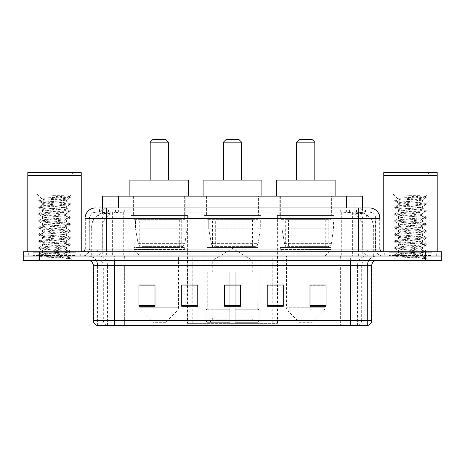 <?xml version="1.0" encoding="UTF-8"?>
<svg xmlns="http://www.w3.org/2000/svg" width="465" height="465" viewBox="0 0 465 465"><rect width="100%" height="100%" fill="white"/><g stroke="black" fill="none" stroke-linecap="round" stroke-linejoin="round"><path stroke-width="0.35" stroke-dasharray="2.33 1.74" d="M187.453 323.361L277.547 323.361L187.453 323.361L187.453 285.039M197.759 285.039L181.722 285.039L181.722 306.313L197.759 306.313L181.722 306.313L197.759 306.313L197.759 284.935L181.722 284.935L181.722 306.313L181.722 284.935L197.759 284.935L197.759 306.313L197.759 284.935L187.453 284.935L187.453 256.017L277.547 256.017L187.453 256.017M334.05 215.394L277.396 215.394L334.05 215.394L334.05 256.017L277.396 256.017L334.05 256.017M277.396 215.394L277.396 256.017M260.83 215.394L204.17 215.394L260.83 215.394L260.83 323.361L204.17 323.361L260.83 323.361M204.17 215.394L204.17 323.361M187.604 215.394L130.95 215.394L187.604 215.394L187.604 256.017L130.95 256.017L187.604 256.017M130.95 215.394L130.95 256.017M357.562 212.191L352.36 212.191L360.346 212.383C362.357 212.982 363.043 213.365 362.392 213.528L354.853 213.528L350.558 212.61L341.711 212.214L123.289 212.214L114.442 212.61L110.147 213.528L102.608 213.528L102.364 207.913L365.583 207.913L106.363 207.913M362.636 196.154L102.364 196.154M359.433 212.255A16.037 16.037 0 0 1 374.023 228.222L374.023 256.017L90.977 256.017L374.023 256.017M102.364 213.423L105.567 212.255L112.64 212.191L107.438 212.191M105.567 212.255A16.037 16.037 0 0 0 90.977 228.222L91.303 228.222L91.303 256.017M185.198 196.154L133.356 196.154L185.198 196.154L185.198 215.394L133.356 215.394L185.198 215.394M133.356 196.154L133.356 215.394M258.424 196.154L206.576 196.154L258.424 196.154L258.424 215.394L206.576 215.394L258.424 215.394M206.576 196.154L206.576 215.394M331.644 196.154L279.802 196.154L331.644 196.154L331.644 215.394L279.802 215.394L331.644 215.394M279.802 196.154L279.802 215.394M362.636 207.913L362.392 213.528L362.392 196.154M112.64 212.191L352.36 212.191M99.417 212.191L365.583 212.191L99.417 212.191L99.417 207.913L108.653 207.913A10.689 10.526 -90 0 0 98.127 218.602L98.127 249.071L84.985 249.071M369.326 212.191L95.674 212.191L369.326 212.191A6.411 6.411 0 0 1 375.743 218.602L375.743 249.071L98.127 249.071A2.674 2.633 90 0 1 95.494 251.739L382.689 251.739L95.494 251.739M84.985 218.602L375.743 218.602L89.257 218.602L89.257 249.071A6.946 6.946 0 0 1 82.311 256.017L382.689 256.017L82.311 256.017M431.863 251.739L389.106 251.739L431.863 251.739L431.863 256.017L389.106 256.017L431.863 256.017L431.863 252.809L389.106 252.809L431.863 252.809M389.106 251.739L389.106 252.809M75.894 251.739L33.137 251.739L75.894 251.739L75.894 256.017L33.137 256.017L75.894 256.017L75.894 252.809L33.137 252.809L75.894 252.809M33.137 251.739L33.137 252.809M425.713 260.295L23.25 260.295L23.25 251.739L441.75 251.739L441.75 256.017L425.713 256.017L441.75 256.017L441.75 260.295L425.713 260.295L425.713 256.017L39.287 256.017L425.713 256.017L425.713 251.739M23.25 256.017L39.287 256.017L23.25 256.017M345.821 207.913L345.821 218.602L379.69 218.602A10.689 10.526 90 0 0 369.164 207.913L108.653 207.913M80.172 256.017L80.172 260.295L28.865 260.295L80.172 260.295L28.865 260.295L80.172 260.295L80.172 256.017L28.865 256.017L28.865 260.295L28.865 256.017L80.172 256.017M436.135 256.017L436.135 260.295L384.828 260.295L436.135 260.295L384.828 260.295L436.135 260.295L436.135 256.017L384.828 256.017L384.828 260.295L384.828 256.017L436.135 256.017M80.707 252.809L28.33 252.809L80.707 252.809L80.707 256.017L28.33 256.017L80.707 256.017M28.33 252.809L28.33 256.017M436.67 252.809L384.293 252.809L436.67 252.809L436.67 256.017L384.293 256.017L436.67 256.017M384.293 252.809L384.293 256.017M97.115 325.5L367.455 325.5L367.455 265.637A9.62 9.62 0 0 1 377.08 256.017L87.92 256.017L377.08 256.017M97.545 325.5L97.545 265.637L371.733 265.637M350.354 260.295L87.92 260.295L350.354 260.295M389.106 256.017L431.863 256.017L389.106 256.017M33.137 256.017L75.894 256.017L33.137 256.017M309.998 285.039L326.035 285.039L326.035 306.313L326.035 284.935L326.035 306.313L309.998 306.313L309.998 285.039L309.998 306.313L326.035 306.313L326.035 285.144L326.035 306.313L326.035 285.783L309.998 285.783L309.998 284.935L309.998 306.313L309.998 284.935L326.035 284.935L309.998 284.935L324.965 284.935L324.965 256.017L286.481 256.017L286.481 307.249A5.348 5.348 0 0 0 288.05 311.033L323.402 311.033L288.05 311.033L299.309 322.292L312.137 322.292L299.309 322.292M267.241 285.039L283.278 285.039L283.278 306.313L283.278 284.935L283.278 306.313L267.241 306.313L267.241 285.039L267.241 306.313L283.278 306.313L283.278 285.144L283.278 306.313L283.278 285.783L267.241 285.783L267.241 284.935L267.241 306.313L267.241 284.935L283.278 284.935L267.241 284.935L277.547 284.935L277.547 256.017M155.002 285.039L138.965 285.039L138.965 306.313L155.002 306.313L155.002 284.935L155.002 306.313L138.965 306.313L138.965 285.039L138.965 306.313L155.002 306.313L155.002 285.144L155.002 306.313L155.002 285.783L138.965 285.783L138.965 306.313L138.965 285.039L138.965 306.313L138.965 285.783L155.002 285.783L155.002 284.935L138.965 284.935L155.002 284.935L140.035 284.935L140.035 256.017L133.885 249.606L184.663 249.606L133.885 249.606L133.885 247.467L184.663 247.467L133.885 247.467M240.515 305.569L240.515 284.935L240.515 306.313L224.485 306.313L224.485 285.039L224.485 306.313L240.515 306.313L240.515 285.144L240.515 306.313L240.515 285.783L224.485 285.783L224.485 306.313L224.485 284.935L240.515 284.935L224.485 284.935L240.515 284.935L240.515 305.569L224.485 305.569M367.199 325.5L367.885 325.5M240.515 285.783L240.515 285.144L240.515 285.783L224.485 285.783L224.485 306.313L240.515 306.313L240.515 285.783M181.722 306.313L181.722 285.144L181.722 285.783L197.759 285.783L197.759 285.144L197.759 285.783L181.722 285.783L181.722 306.313M197.759 306.313L197.759 285.783L197.759 306.313M283.278 285.783L283.278 285.144L283.278 285.783L267.241 285.783L267.241 306.313L283.278 306.313L283.278 285.783M326.035 285.783L326.035 285.144L326.035 285.783L309.998 285.783L309.998 306.313L326.035 306.313L326.035 285.783M240.515 285.039L224.485 285.039M76.429 256.017L32.602 256.017L76.429 256.017A0.535 0.535 0 0 1 75.894 255.483L33.137 255.483L75.894 255.483L75.894 252.274A0.535 0.535 0 0 1 76.429 251.739L32.602 251.739L76.429 251.739M32.602 256.017A0.535 0.535 0 0 0 33.137 255.483L33.137 252.274A0.535 0.535 0 0 0 32.602 251.739M81.241 251.739L27.795 251.739L81.241 251.739M62.432 254.948C55.015 255.488 40.74 256.023 40.873 256.506C39.519 257.267 69.762 257.959 70.25 258.621L62.397 257.546L46.639 256.418L38.758 255.285L40.873 254.721L62.397 253.024L70.174 252.007L66.6 254.012L66.6 254.948L62.432 254.948L66.6 254.012C67.338 252.884 41.693 251.751 42.437 250.618C41.693 249.49 67.338 248.357 66.6 247.223C67.338 246.095 41.693 244.962 42.437 243.829C41.693 242.701 67.338 241.568 66.6 240.44C67.338 239.306 41.693 238.173 42.437 237.045C41.693 235.912 67.338 234.779 66.6 233.651C67.338 232.517 41.693 231.384 42.437 230.256C41.693 229.123 67.338 227.99 66.6 226.862C67.338 225.734 41.693 224.595 42.437 223.467C41.693 222.34 67.338 221.201 66.6 220.073C67.338 218.945 41.693 217.806 42.437 216.678C41.693 215.551 67.338 214.417 66.6 213.284C67.338 212.156 41.693 211.023 42.437 209.889C41.693 208.762 67.338 207.628 66.6 206.495L66.6 208.192C67.338 207.065 41.693 205.931 42.437 204.798C41.693 203.67 67.338 202.537 66.6 201.409C65.234 200.741 59.973 200.06 50.807 199.363L41.577 198.508L37.09 194.015L37.09 175.311L71.947 175.311L37.09 175.311A2.674 2.674 0 0 0 34.416 172.637L74.615 172.637L34.416 172.637M70.25 258.621L66.321 258.621L70.174 257.715L62.397 256.697L40.873 255L38.758 254.436L46.639 253.309L68.163 251.612L70.273 251.042L62.397 249.914L40.873 248.217L38.758 247.647L46.639 246.52L68.163 244.823L70.273 244.253L62.397 243.125L40.873 241.428L38.758 240.864L46.639 239.731L68.163 238.034L70.273 237.47L62.397 236.336L40.873 234.639L38.758 234.075L46.639 232.942L68.163 231.245L70.273 230.681L62.397 229.547L40.873 227.85L38.758 227.286L46.639 226.153L68.163 224.456L70.273 223.892L62.397 222.758L40.873 221.061L38.758 220.497L46.639 219.364L68.163 217.667L70.273 217.103L62.397 215.975L40.873 214.278L38.758 213.708L46.639 212.581L68.163 210.883L70.273 210.314L62.397 209.186L40.873 207.489L38.758 206.919L46.639 205.792L68.163 204.094L70.273 203.531L62.397 202.397L40.873 200.7L38.758 200.136L41.577 198.508C40.292 197.73 70.139 197.02 69.605 196.352L71.947 194.015L37.09 194.015L71.947 194.015L71.947 175.311A2.674 2.674 0 0 1 74.615 172.637M70.174 252.007L68.163 251.327L46.639 249.629L38.758 248.496L40.873 247.932L62.397 246.235L70.273 245.102L68.163 244.538L46.639 242.84L38.758 241.707L40.873 241.143L62.397 239.446L70.273 238.318L68.163 237.749L46.639 236.051L38.862 235.034L40.873 234.354L62.397 232.657L70.273 231.529L68.163 230.96L46.639 229.262L38.758 228.135L40.873 227.571L62.397 225.874L70.273 224.74L68.163 224.177L46.639 222.479L38.758 221.346L40.873 220.782L62.397 219.085L70.273 217.951L68.163 217.388L46.639 215.69L38.758 214.557L40.873 213.993L62.397 212.296L70.174 211.279L66.6 213.284L66.6 214.981C67.338 213.854 41.693 212.72 42.437 211.587C41.693 210.459 67.338 209.326 66.6 208.192L70.174 210.203M70.174 211.279L68.163 210.599L46.639 208.901L38.758 207.768L40.873 207.204L62.397 205.507L70.174 204.49L66.6 206.495C67.338 205.367 41.693 204.234 42.437 203.106L42.437 204.798L38.862 206.809M70.174 204.49L68.163 203.81L46.639 202.112L38.862 201.095L42.437 203.106C41.693 201.973 67.338 200.839 66.6 199.712L66.6 201.409L70.174 203.414M70.174 218.068L66.6 220.073L66.6 221.77C67.338 220.643 41.693 219.503 42.437 218.376C41.693 217.248 67.338 216.115 66.6 214.981L70.174 216.986M38.862 207.884L42.571 210.046L42.437 211.587L38.862 213.598M70.174 224.857L66.6 226.862L66.6 228.559C67.338 227.431 41.693 226.292 42.437 225.165C41.693 224.037 67.338 222.898 66.6 221.77L70.174 223.775M38.862 214.673L42.571 216.83L42.437 218.376L38.862 220.381M70.174 231.64L66.6 233.651L66.6 235.348C67.338 234.215 41.693 233.081 42.437 231.954C41.693 230.82 67.338 229.687 66.6 228.559L70.174 230.564M38.862 221.462L42.571 223.619L42.437 225.165L38.862 227.17M70.174 238.429L66.6 240.44L66.6 242.131C67.338 241.004 41.693 239.87 42.437 238.743C41.693 237.609 67.338 236.476 66.6 235.348L70.174 237.353M38.862 228.251L42.571 230.407L42.437 231.954L38.862 233.959M70.174 245.218L66.6 247.223L66.6 248.92C67.338 247.793 41.693 246.659 42.437 245.526C41.693 244.398 67.338 243.265 66.6 242.131L70.174 244.142M38.862 235.034L42.571 237.197L42.437 238.743L38.862 240.748M66.321 258.621C68.291 257.999 68.983 257.378 68.402 256.75L63.775 254.948C57.364 254.099 41.804 253.187 42.437 252.315C41.693 251.187 67.338 250.054 66.6 248.92L70.174 250.931M38.862 241.823L42.571 243.986L42.437 245.526L38.862 247.537M63.775 254.948L66.6 254.948L67.966 256.43L70.174 257.715M38.862 248.612L42.571 250.769L42.437 252.315L38.862 254.32M38.862 201.095L40.873 200.415L62.397 198.718L70.174 197.701L66.466 199.863L65.949 199.363C64.222 197.991 59.468 196.771 51.685 195.689L63.455 195.689L70.174 196.625L63.455 195.689M50.807 199.363L65.949 199.363M70.273 257.831L70.273 258.621L71.947 260.295L37.09 260.295L71.947 260.295M38.862 255.401L40.908 256.593L37.09 260.295M27.795 172.637L81.241 172.637M27.795 175.043L81.241 175.043M28.063 175.311L80.974 175.311M27.795 175.578L81.241 175.578M38.862 200.02L46.639 199.003L68.163 197.305L70.174 196.625M70.174 197.701L68.163 197.02L51.685 195.689M223.415 180.124L241.585 180.124L223.415 180.124M212.726 272.054L212.726 260.295L252.274 260.295L232.5 248.409L212.726 260.295L252.274 260.295L252.274 272.054M252.094 317.979L252.094 272.054L252.094 317.979L252.884 319.868L255.326 322.292L235.174 322.292L257.802 322.292L235.174 322.292L235.174 321.222L258.877 321.222L235.174 321.222L235.174 309.789L258.877 309.789L235.174 309.789L235.174 308.929L258.017 308.929L235.174 308.929L235.174 322.292L257.802 322.292L258.877 321.222L258.877 309.789L257.75 308.929L257.889 272.054L257.75 308.929L258.877 309.789L258.877 321.222L257.802 322.292L255.326 322.292L252.884 319.868L252.094 317.979L235.174 317.979L235.174 322.292L235.174 272.054L235.174 317.979L252.094 317.979M229.826 272.054L235.174 272.054L229.826 272.054L229.826 308.929L207.251 308.929L229.826 308.929L229.826 272.054L229.826 317.979L229.826 272.054L235.174 272.054L235.174 308.929L235.174 272.054L229.826 272.054M212.906 272.054L212.906 317.979L212.116 319.868L209.674 322.292L229.826 322.292L229.826 317.979L229.826 322.292L207.198 322.292L229.826 322.292L229.826 321.222L229.826 322.292L207.198 322.292L206.123 321.222L229.826 321.222L206.123 321.222L206.123 309.789L229.826 309.789L229.826 321.222L229.826 309.789L206.123 309.789L206.983 308.929L229.826 308.929L229.826 309.789L229.826 308.929L206.983 308.929L207.251 272.054L207.251 308.929L206.123 309.789L206.123 321.222L207.198 322.292L209.674 322.292L212.116 319.868L212.906 317.979L212.906 272.054L207.111 272.054L212.906 272.054M207.111 247.467L257.889 247.467L207.111 247.467L207.111 272.054M257.889 247.467L257.889 272.054M212.459 219.672L252.542 219.672L212.459 219.672L212.459 247.467L252.542 247.467L212.459 247.467M252.542 219.672L252.542 247.467M207.111 196.154L257.889 196.154L207.111 196.154L207.111 219.672L257.889 219.672L207.111 219.672M257.889 196.154L257.889 219.672M261.894 196.154L203.106 196.154L261.894 196.154M203.106 180.124L261.894 180.124M257.75 272.054L252.094 272.054L257.75 272.054M223.415 142.174L241.585 142.174M226.089 139.5L238.911 139.5M254.948 220.207L215.307 220.207L254.948 220.207L254.948 246.398L215.301 246.398L254.948 246.398A3.208 3.208 90 0 0 258.127 243.648L211.325 243.648C211.959 245.485 213.284 246.404 215.301 246.398L215.307 220.207L215.307 246.398C213.29 246.409 211.964 245.491 211.325 243.648L208.744 228.757L208.744 220.207L260.295 220.207L260.295 228.757L208.744 228.757L211.325 243.648L258.127 243.648C256.761 245.962 255.704 246.874 254.954 246.398L215.301 246.398L254.954 246.398M260.295 220.207L208.744 220.207L215.307 220.207L208.744 220.207L208.744 228.757L260.295 228.757L258.127 243.648M150.189 180.124L168.365 180.124L150.189 180.124M165.691 322.292L152.863 322.292L141.598 311.033L176.95 311.033L141.598 311.033A5.348 5.348 0 0 1 140.035 307.249L178.519 307.249A5.348 5.348 0 0 1 176.95 311.033L165.691 322.292L152.863 322.292M184.663 247.467L184.663 249.606L178.519 256.017L140.035 256.017L178.519 256.017L178.519 307.249L140.035 307.249L140.035 285.039M139.233 219.672L179.321 219.672L139.233 219.672L139.233 247.467L179.321 247.467L139.233 247.467M179.321 219.672L179.321 247.467M133.885 196.154L184.663 196.154L133.885 196.154L133.885 219.672L184.663 219.672L133.885 219.672M184.663 196.154L184.663 219.672M188.674 196.154L129.88 196.154L188.674 196.154M129.88 180.124L188.674 180.124M150.189 142.174L168.365 142.174M152.863 139.5L165.691 139.5M181.728 246.398L181.722 246.398A3.208 3.208 90 0 0 184.901 243.648L138.099 243.648C138.733 245.485 140.064 246.404 142.075 246.398L142.081 220.207L142.081 246.398C140.07 246.409 138.739 245.491 138.099 243.648L135.524 228.757L135.524 220.207L187.07 220.207L187.07 228.757L135.524 228.757L138.099 243.648L184.901 243.648C183.536 245.962 182.478 246.874 181.728 246.398L142.075 246.398L181.728 246.398L181.722 220.207L142.081 220.207L181.722 220.207M187.07 220.207L135.524 220.207L142.081 220.207L135.524 220.207L135.524 228.757L187.07 228.757L184.901 243.648M296.635 180.124L314.811 180.124L296.635 180.124M312.137 322.292L323.402 311.033A5.348 5.348 0 0 0 324.965 307.249L286.481 307.249L324.965 307.249L324.965 285.039M324.965 256.017L331.115 249.606L280.337 249.606L331.115 249.606L331.115 247.467L280.337 247.467L280.337 249.606L286.481 256.017L324.965 256.017M285.679 219.672L325.767 219.672L285.679 219.672L285.679 247.467L325.767 247.467L285.679 247.467M325.767 219.672L325.767 247.467M280.337 196.154L331.115 196.154L280.337 196.154L280.337 219.672L331.115 219.672L280.337 219.672M331.115 196.154L331.115 219.672M335.12 196.154L276.326 196.154L335.12 196.154M276.326 180.124L335.12 180.124M280.337 247.467L331.115 247.467M296.635 142.174L314.811 142.174M299.309 139.5L312.137 139.5M328.18 246.398L328.174 246.398A3.208 3.208 90 0 0 331.353 243.648L284.545 243.648C285.185 245.485 286.51 246.404 288.527 246.398L288.527 220.207L288.527 246.398C286.516 246.409 285.19 245.491 284.545 243.648L281.97 228.757L281.97 220.207L333.515 220.207L333.515 228.757L281.97 228.757L284.545 243.648L331.353 243.648C329.987 245.962 328.929 246.874 328.18 246.398L288.527 246.398L328.18 246.398L328.174 220.207L288.527 220.207L328.174 220.207M333.515 220.207L281.97 220.207L288.527 220.207L281.97 220.207L281.97 228.757L333.515 228.757L331.353 243.648M432.398 256.017L388.571 256.017L432.398 256.017A0.535 0.535 0 0 1 431.863 255.483L389.106 255.483L431.863 255.483L431.863 252.274A0.535 0.535 0 0 1 432.398 251.739L388.571 251.739L432.398 251.739M388.571 256.017A0.535 0.535 0 0 0 389.106 255.483L389.106 252.274A0.535 0.535 0 0 0 388.571 251.739M437.205 251.739L383.759 251.739L437.205 251.739M418.395 254.948C410.984 255.488 396.709 256.023 396.843 256.506C395.483 257.267 425.725 257.959 426.213 258.621L418.361 257.546L402.603 256.418L394.727 255.285L396.837 254.721L418.361 253.024L426.138 252.007L422.563 254.012L422.563 254.948L418.395 254.948L422.563 254.012C423.307 252.884 397.662 251.751 398.4 250.618C397.662 249.49 423.307 248.357 422.563 247.223C423.307 246.095 397.662 244.962 398.4 243.829C397.662 242.701 423.307 241.568 422.563 240.44C423.307 239.306 397.662 238.173 398.4 237.045C397.662 235.912 423.307 234.779 422.563 233.651C423.307 232.517 397.662 231.384 398.4 230.256C397.662 229.123 423.307 227.99 422.563 226.862C423.307 225.734 397.662 224.595 398.4 223.467C397.662 222.34 423.307 221.201 422.563 220.073C423.307 218.945 397.662 217.806 398.4 216.678C397.662 215.551 423.307 214.417 422.563 213.284C423.307 212.156 397.662 211.023 398.4 209.889C397.662 208.762 423.307 207.628 422.563 206.495L422.563 208.192C423.307 207.065 397.662 205.931 398.4 204.798C397.662 203.67 423.307 202.537 422.563 201.409C421.203 200.741 415.937 200.06 406.77 199.363L397.546 198.508L393.053 194.015L393.053 175.311L427.91 175.311L393.053 175.311A2.674 2.674 0 0 0 390.385 172.637L430.584 172.637L390.385 172.637M426.213 258.621L422.284 258.621L426.138 257.715L418.361 256.697L396.837 255L394.727 254.436L402.603 253.309L424.127 251.612L426.242 251.042L418.361 249.914L396.837 248.217L394.727 247.647L402.603 246.52L424.127 244.823L426.242 244.253L418.361 243.125L396.837 241.428L394.727 240.864L402.603 239.731L424.127 238.034L426.242 237.47L418.361 236.336L396.837 234.639L394.727 234.075L402.603 232.942L424.127 231.245L426.242 230.681L418.361 229.547L396.837 227.85L394.727 227.286L402.603 226.153L424.127 224.456L426.242 223.892L418.361 222.758L396.837 221.061L394.727 220.497L402.603 219.364L424.127 217.667L426.242 217.103L418.361 215.975L396.837 214.278L394.727 213.708L402.603 212.581L424.127 210.883L426.242 210.314L418.361 209.186L396.837 207.489L394.727 206.919L402.603 205.792L424.127 204.094L426.242 203.531L418.361 202.397L396.837 200.7L394.727 200.136L397.546 198.508C396.256 197.73 426.103 197.02 425.574 196.352L427.91 194.015L393.053 194.015L427.91 194.015L427.91 175.311A2.674 2.674 0 0 1 430.584 172.637M426.138 252.007L424.127 251.327L402.603 249.629L394.727 248.496L396.837 247.932L418.361 246.235L426.242 245.102L424.127 244.538L402.603 242.84L394.727 241.707L396.837 241.143L418.361 239.446L426.242 238.318L424.127 237.749L402.603 236.051L394.826 235.034L396.837 234.354L418.361 232.657L426.242 231.529L424.127 230.96L402.603 229.262L394.727 228.135L396.837 227.571L418.361 225.874L426.242 224.74L424.127 224.177L402.603 222.479L394.727 221.346L396.837 220.782L418.361 219.085L426.242 217.951L424.127 217.388L402.603 215.69L394.727 214.557L396.837 213.993L418.361 212.296L426.138 211.279L422.563 213.284L422.563 214.981C423.307 213.854 397.662 212.72 398.4 211.587C397.662 210.459 423.307 209.326 422.563 208.192L426.138 210.203M426.138 211.279L424.127 210.599L402.603 208.901L394.727 207.768L396.837 207.204L418.361 205.507L426.138 204.49L422.563 206.495C423.307 205.367 397.662 204.234 398.4 203.106L398.4 204.798L394.826 206.809M426.138 204.49L424.127 203.81L402.603 202.112L394.826 201.095L398.4 203.106C397.662 201.973 423.307 200.839 422.563 199.712L422.563 201.409L426.138 203.414M426.138 218.068L422.563 220.073L422.563 221.77C423.307 220.643 397.662 219.503 398.4 218.376C397.662 217.248 423.307 216.115 422.563 214.981L426.138 216.986M394.826 207.884L398.534 210.046L398.4 211.587L394.826 213.598M426.138 224.857L422.563 226.862L422.563 228.559C423.307 227.431 397.662 226.292 398.4 225.165C397.662 224.037 423.307 222.898 422.563 221.77L426.138 223.775M394.826 214.673L398.534 216.83L398.4 218.376L394.826 220.381M426.138 231.64L422.563 233.651L422.563 235.348C423.307 234.215 397.662 233.081 398.4 231.954C397.662 230.82 423.307 229.687 422.563 228.559L426.138 230.564M394.826 221.462L398.534 223.619L398.4 225.165L394.826 227.17M426.138 238.429L422.563 240.44L422.563 242.131C423.307 241.004 397.662 239.87 398.4 238.743C397.662 237.609 423.307 236.476 422.563 235.348L426.138 237.353M394.826 228.251L398.534 230.407L398.4 231.954L394.826 233.959M426.138 245.218L422.563 247.223L422.563 248.92C423.307 247.793 397.662 246.659 398.4 245.526C397.662 244.398 423.307 243.265 422.563 242.131L426.138 244.142M394.826 235.034L398.534 237.197L398.4 238.743L394.826 240.748M422.284 258.621C424.254 257.999 424.952 257.378 424.365 256.75L419.744 254.948C413.327 254.099 397.773 253.187 398.4 252.315C397.662 251.187 423.307 250.054 422.563 248.92L426.138 250.931M394.826 241.823L398.534 243.986L398.4 245.526L394.826 247.537M419.744 254.948L422.563 254.948L423.929 256.43L426.138 257.715M394.826 248.612L398.534 250.769L398.4 252.315L394.826 254.32M394.826 201.095L396.837 200.415L418.361 198.718L426.138 197.701L422.429 199.863L421.918 199.363C420.186 197.991 415.431 196.771 407.654 195.689L419.418 195.689L426.138 196.625L419.418 195.689M406.77 199.363L421.918 199.363M426.242 257.831L426.242 258.621L427.91 260.295L393.053 260.295L427.91 260.295M394.826 255.401L396.877 256.593L393.053 260.295M383.759 172.637L437.205 172.637M383.759 175.043L437.205 175.043M384.026 175.311L436.937 175.311M383.759 175.578L437.205 175.578M394.826 200.02L402.603 199.003L424.127 197.305L426.138 196.625M426.138 197.701L424.127 197.02L407.654 195.689M187.773 323.361L187.773 256.017M102.608 213.528L102.608 196.154M104.654 212.383A16.037 15.793 -90 0 0 91.303 228.222L374.023 228.222L352.639 228.222L352.639 256.017M373.697 256.017L373.697 228.222A16.037 15.793 90 0 0 360.346 212.383M112.361 212.191L112.361 228.222L90.977 228.222L90.977 256.017M341.711 212.214L341.711 256.017M350.558 212.61A16.037 15.793 90 0 1 362.764 228.222L362.764 256.017M123.289 212.214L123.289 256.017M114.442 212.61A16.037 15.793 -90 0 0 102.236 228.222L102.236 256.017M352.639 212.191L352.639 228.222L112.361 228.222L112.361 256.017M118.395 212.226L118.395 207.913M110.147 213.528L110.147 196.154M125.934 212.226L125.934 196.154M339.066 212.226L339.066 196.154M354.853 213.528L354.853 196.154M346.605 212.226L346.605 207.913M213.028 323.361L213.028 256.017M208.006 323.361L208.006 256.017M251.972 323.361L251.972 256.017M256.994 323.361L256.994 256.017M277.227 323.361L277.227 256.017M272.205 323.361L272.205 285.039M272.205 284.935L272.205 256.017M192.795 323.361L192.795 285.039M192.795 284.935L192.795 256.017M115.454 212.191L115.454 207.913M95.674 212.191L91.03 214.179L89.361 217.451L89.257 249.071L358.637 249.071L358.637 212.191M119.18 207.913L119.18 249.071L89.518 249.071A6.946 6.841 90 0 1 82.677 256.017M358.637 256.017L358.637 249.071L375.743 249.071C376.156 253.291 378.469 255.605 382.689 256.017M380.015 249.071L379.69 249.071L379.69 218.602L380.015 218.602M39.287 251.739L39.287 260.295M95.837 207.913A10.689 10.526 -90 0 0 85.31 218.602L85.31 249.071A2.674 2.633 90 0 1 82.677 251.739M356.347 207.913A10.689 10.526 90 0 1 366.873 218.602L366.873 249.071L345.821 249.071L345.821 251.739M382.323 251.739A2.674 2.633 -90 0 1 379.69 249.071L366.873 249.071A2.674 2.633 -90 0 0 369.506 251.739M95.837 212.191A6.411 6.318 -90 0 0 89.518 218.602L345.821 218.602L345.821 249.071L119.18 249.071L119.18 251.739M119.18 212.191L119.18 256.017M108.653 212.191A6.411 6.318 -90 0 0 102.335 218.602L102.335 249.071A6.946 6.841 90 0 1 95.494 256.017M106.363 212.191L106.363 256.017M369.164 212.191A6.411 6.318 90 0 1 375.482 218.602L375.482 249.071A6.946 6.841 -90 0 0 382.323 256.017M356.347 212.191A6.411 6.318 90 0 1 362.665 218.602L362.665 249.071A6.946 6.841 -90 0 0 369.506 256.017M345.821 212.191L345.821 256.017M99.661 212.191L99.661 207.913M108.519 212.191L108.519 207.913M124.312 212.191L124.312 207.913M340.688 212.191L340.688 207.913M356.481 212.191L356.481 207.913M365.339 212.191L365.339 207.913M349.546 212.191L349.546 207.913M357.893 325.5A5.348 5.266 90 0 0 361.683 320.368L124.37 320.368L124.37 265.637L340.63 265.637L340.63 325.5L340.63 265.637L367.199 265.637A9.62 9.474 -90 0 1 376.673 256.017M114.646 325.5L114.646 265.637L97.545 265.637C96.976 259.796 93.767 256.587 87.92 256.017M107.107 325.5A5.348 5.266 -90 0 1 103.317 320.368L103.317 265.637L124.37 265.637L124.37 325.5L124.37 320.368L93.267 320.368M93.267 265.637L103.317 265.637A5.348 5.266 90 0 0 98.057 260.295M97.383 325.5A5.348 5.266 -90 0 1 93.593 320.368L93.593 265.637A5.348 5.266 90 0 0 88.327 260.295M367.617 325.5A5.348 5.266 90 0 0 371.407 320.368L361.683 320.368L361.683 265.637A5.348 5.266 -90 0 1 366.943 260.295M371.733 320.368L371.407 320.368L371.407 265.637A5.348 5.266 -90 0 1 376.673 260.295M124.37 256.017L124.37 260.295M340.63 256.017L340.63 260.295M357.469 325.5L357.469 265.637A9.62 9.474 -90 0 1 366.943 256.017M367.455 325.5L367.455 265.637L114.646 265.637L114.646 256.017M350.354 325.5L350.354 256.017M97.801 325.5L97.801 265.637A9.62 9.474 90 0 0 88.327 256.017M107.531 325.5L107.531 265.637A9.62 9.474 90 0 0 98.057 256.017M197.759 305.569L181.722 305.569M155.002 305.569L138.965 305.569M283.278 305.569L267.241 305.569M326.035 305.569L309.998 305.569M75.894 252.274L33.137 252.274L75.894 252.274M212.906 317.979L229.826 317.979L212.906 317.979M252.884 319.868L235.174 319.868L252.884 319.868M212.116 319.868L229.826 319.868L212.116 319.868M431.863 252.274L389.106 252.274L431.863 252.274M277.547 323.361L277.547 285.039M365.583 212.191L365.583 207.913M38.758 254.436L38.758 255.285M70.273 251.042L70.273 251.891M38.758 247.647L38.758 248.496M70.273 244.253L70.273 245.102M38.758 240.864L38.758 241.707M70.273 237.47L70.273 238.318M38.758 234.075L38.758 234.924M70.273 230.681L70.273 231.529M38.758 227.286L38.758 228.135M70.273 223.892L70.273 224.74M38.758 220.497L38.758 221.346M70.273 217.103L70.273 217.951M38.758 213.708L38.758 214.557M70.273 210.314L70.273 211.162M38.758 206.919L38.758 207.768M70.273 203.531L70.273 204.373M38.758 200.136L38.758 200.985M70.273 196.742L70.273 197.59M394.727 254.436L394.727 255.285M426.242 251.042L426.242 251.891M394.727 247.647L394.727 248.496M426.242 244.253L426.242 245.102M394.727 240.864L394.727 241.707M426.242 237.47L426.242 238.318M394.727 234.075L394.727 234.924M426.242 230.681L426.242 231.529M394.727 227.286L394.727 228.135M426.242 223.892L426.242 224.74M394.727 220.497L394.727 221.346M426.242 217.103L426.242 217.951M394.727 213.708L394.727 214.557M426.242 210.314L426.242 211.162M394.727 206.919L394.727 207.768M426.242 203.531L426.242 204.373M394.727 200.136L394.727 200.985M426.242 196.742L426.242 197.59"/><path stroke-width="0.7" d="M187.453 285.039L181.722 284.935L181.722 306.313L197.759 306.313L197.759 284.935L181.722 284.935L197.759 285.039M99.417 207.913L106.363 207.913L99.417 207.913L102.364 207.913L102.364 196.154L362.636 196.154L362.636 207.913M95.674 207.913A10.689 10.689 0 0 0 84.985 218.602L84.985 249.071A2.674 2.674 0 0 1 82.311 251.739M369.326 207.913A10.689 10.689 0 0 1 380.015 218.602L106.363 218.602L106.363 207.913L369.164 207.913M380.015 218.602L380.015 249.071C380.178 250.693 381.068 251.582 382.689 251.739M39.287 251.739L23.25 251.739L23.25 256.017L39.287 256.017L23.25 256.017L23.25 260.295L39.287 260.295L39.287 256.017L425.713 256.017L39.287 256.017L39.287 251.739L425.713 251.739L425.713 256.017L441.75 256.017L425.713 256.017L425.713 260.295L39.287 260.295M425.713 260.295L441.75 260.295L441.75 251.739L425.713 251.739M371.733 320.368C371.587 322.931 370.303 324.64 367.885 325.5L350.354 325.5L350.354 320.368L371.733 320.368L371.733 265.637A5.348 5.348 0 0 1 377.08 260.295M350.354 325.5L97.115 325.5A5.348 5.348 0 0 1 93.267 320.368L93.267 265.637C92.948 262.394 91.169 260.609 87.92 260.295M326.035 306.313L326.035 284.935L309.998 284.935L309.998 306.313L326.035 306.313M283.278 306.313L283.278 284.935L267.241 284.935L267.241 306.313L283.278 306.313M155.002 306.313L155.002 284.935L138.965 284.935L138.965 306.313L155.002 306.313M240.515 306.313L240.515 284.935L224.485 284.935L224.485 306.313L240.515 306.313M309.998 285.039L324.965 285.039M140.035 285.039L155.002 285.039M267.241 285.039L277.547 285.039M240.515 285.039L224.485 285.039M27.795 175.578L81.241 175.578L27.795 175.578L27.795 251.739M81.241 175.578L81.241 251.739M80.974 175.311L28.063 175.311M81.241 175.043L81.241 172.637L27.795 172.637L27.795 175.043M223.415 142.174L241.585 142.174L238.911 139.5L226.089 139.5L223.415 142.174L223.415 180.124M241.585 142.174L241.585 180.124M261.894 196.154L261.894 180.124L203.106 180.124L203.106 196.154M150.189 142.174L168.365 142.174L165.691 139.5L152.863 139.5L150.189 142.174L150.189 180.124M168.365 142.174L168.365 180.124M188.674 196.154L188.674 180.124L129.88 180.124L129.88 196.154M296.635 142.174L314.811 142.174L312.137 139.5L299.309 139.5L296.635 142.174L296.635 180.124M314.811 142.174L314.811 180.124M335.12 196.154L335.12 180.124L276.326 180.124L276.326 196.154M383.759 175.578L437.205 175.578L383.759 175.578L383.759 251.739M437.205 175.578L437.205 251.739M436.937 175.311L384.026 175.311M437.205 175.043L437.205 172.637L383.759 172.637L383.759 175.043M118.395 207.913L118.395 196.154M346.605 207.913L346.605 196.154M106.363 251.739L106.363 218.602L84.985 218.602M84.985 249.071L380.015 249.071M358.637 207.913L358.637 251.739M350.354 260.295L350.354 265.637L93.267 265.637M371.733 265.637L350.354 265.637L350.354 320.368L114.646 320.368L114.646 325.5M93.267 320.368L114.646 320.368L114.646 260.295M240.515 305.569L224.485 305.569M197.759 305.569L181.722 305.569M155.002 305.569L138.965 305.569M283.278 305.569L267.241 305.569M326.035 305.569L309.998 305.569"/></g></svg>
